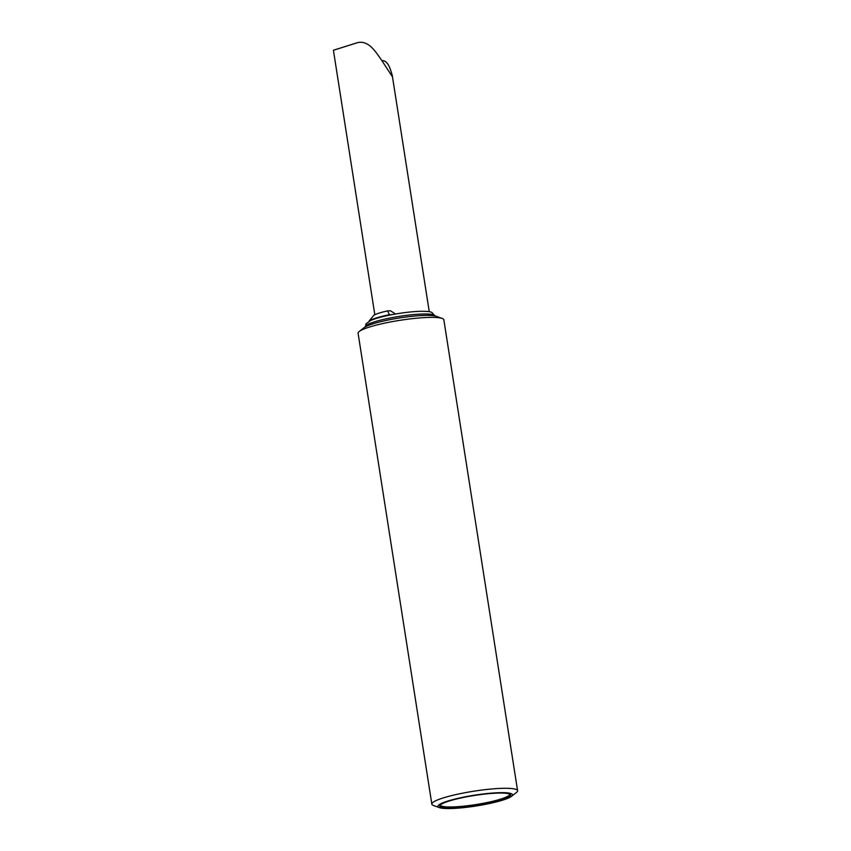 <?xml version="1.0" encoding="UTF-8"?>
<svg xmlns="http://www.w3.org/2000/svg" width="851" height="851" viewBox="0 0 851 851"><rect width="100%" height="100%" fill="white"/><g stroke="black" fill="none" stroke-linecap="round" stroke-linejoin="round"><path stroke-width="1.28" d="M439.339 807.62L433.478 805.493A43.401 6.287 -8.9 0 1 431.84 804.142A43.401 6.287 -8.9 0 1 457.051 794.334A43.401 6.287 -8.9 0 1 503.781 788.292A43.401 6.287 -8.9 0 1 517.589 790.707A43.401 6.287 -8.9 0 1 516.429 792.504L511.515 796.323A37.763 5.468 -8.9 0 1 476.049 806.003A37.763 5.468 -8.9 0 1 439.339 807.62A37.763 5.468 -8.9 0 1 455.625 798.898A37.763 5.468 -8.9 0 1 500.505 792.664A37.763 5.468 -8.9 0 1 511.515 796.323M517.589 790.707L443.85 319.816A43.401 6.287 171.1 0 0 442.201 318.455A43.401 6.287 171.1 0 0 400.002 320.316A43.401 6.287 171.1 0 0 359.25 331.454A43.401 6.287 171.1 0 0 358.09 333.241L431.84 804.142M442.201 318.455L436.34 316.327A37.763 5.468 171.1 0 0 399.63 317.944A37.763 5.468 171.1 0 0 364.175 327.624L359.25 331.454M451.168 808.152A35.891 5.191 -8.9 0 1 439.807 805.706A35.891 5.191 -8.9 0 1 474.401 795.472A35.891 5.191 -8.9 0 1 510.472 794.643A35.891 5.191 -8.9 0 1 491.165 802.855A35.891 5.191 -8.9 0 1 451.168 808.152M440.233 805.099A35.263 5.106 171.1 0 0 451.424 806.961A35.263 5.106 171.1 0 0 489.07 802.121A35.263 5.106 171.1 0 0 509.887 794.196M389.471 315.147L389.396 314.7A31.817 4.606 171.1 0 0 369.089 321.082L369.111 321.242M391.949 314.657L389.396 314.7L387.599 310.881L390.556 310.828L395.545 314.008M381.886 60.634C388.588 60.049 391.024 71.644 392.247 75.345L392.151 76.377L381.45 59.964C375.972 52.475 369.217 40.337 357.877 42.55L333.411 50.262L374.823 314.71M387.599 310.881A26.881 3.893 171.1 0 0 373.897 315.178L369.089 321.082M365.334 326.858L366.004 323.837L370.781 320.423C375.057 318.582 381.227 316.838 389.311 315.178C401.374 312.785 412.182 311.477 421.734 311.264C431.244 311.434 429.106 311.753 431.734 312.317L434.999 315.955A35.263 5.106 171.1 0 0 388.896 318.242A35.263 5.106 171.1 0 0 365.334 326.858L365.334 326.869M429.255 311.679L392.247 75.345M357.877 42.55L333.422 50.23"/></g></svg>
